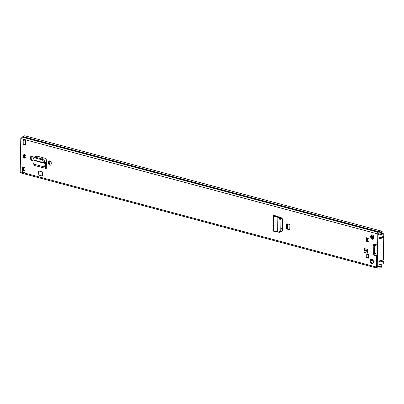 <?xml version="1.0" encoding="UTF-8"?>
<svg xmlns="http://www.w3.org/2000/svg" width="404" height="404" viewBox="0 0 404 404"><rect width="100%" height="100%" fill="white"/><g stroke="black" fill="none" stroke-linecap="round" stroke-linejoin="round"><path stroke-width="0.61" d="M279.29 218.104L280.063 220.084L280.931 219.973L280.159 217.993L278.699 217.19L277.881 217.332L279.29 218.104L280.159 217.993M280.931 219.973L280.74 230.967L279.911 232.224M280.063 220.084L279.871 231.078L280.74 230.967M279.871 231.078L279.043 232.335L280.113 232.244M279.043 232.335L277.659 231.846M274.048 215.372L273.503 215.519L273.644 216.054L277.881 217.317L277.629 231.856L273.377 231.159L273.24 230.664M48.525 162.408A1.929 1.328 76.7 0 1 49.445 160.898A1.929 1.328 76.7 0 1 51.258 163.14L51.247 163.706A1.929 1.328 76.7 0 1 50.328 165.216A1.929 1.328 76.7 0 1 48.515 162.974L48.525 162.408L49.232 162.241A1.929 1.328 76.7 0 1 49.818 160.888M30.472 157.585A1.929 1.328 76.7 0 1 31.396 156.075A1.929 1.328 76.7 0 1 33.204 158.312L33.194 158.883A1.929 1.328 76.7 0 1 32.275 160.393A1.929 1.328 76.7 0 1 30.462 158.151L30.472 157.585L31.184 157.414A1.929 1.328 76.7 0 1 31.764 156.06M367.574 249.425L367.509 253.156L363.943 252.202L364.009 248.475L367.574 249.425M376.094 245.96L374.569 245.869A1.424 0.359 -179 0 1 373.806 245.758L373.604 245.703A0.838 0.576 76.7 0 1 373.033 244.88A0.838 0.576 76.7 0 1 373.427 244.077A0.838 0.576 76.7 0 1 373.634 244.082L376.306 244.799A0.838 0.576 -103.3 0 0 376.513 244.804A0.838 0.576 -103.3 0 0 376.912 244.147L377.094 233.77A1.338 0.909 -75 0 1 378.063 232.249L379.447 231.876A3.015 2.05 -75 0 1 381.401 231.068A3.015 2.05 -75 0 1 381.694 231.189L382.144 231.426L381.785 232.356L381.336 232.118L381.694 231.189M381.522 267.044L381.017 264.59L381.522 267.044L381.063 267.499A3.015 2.05 -75 0 1 379.295 268.104A3.015 2.05 -75 0 1 378.816 267.872L377.437 268.155A1.338 0.909 -75 0 1 377.114 268.155L20.801 172.927A1.338 0.909 -75 0 1 20.2 171.857L20.781 138.547A1.338 0.909 -75 0 1 21.75 137.022L23.134 136.653A3.015 2.05 -75 0 1 25.088 135.845L381.401 231.068M377.114 268.155A1.338 0.909 -75 0 1 376.513 267.084L376.695 256.712A0.838 0.576 -103.3 0 0 376.114 255.742L373.442 255.025A0.838 0.576 76.7 0 1 372.867 254.202A0.838 0.576 76.7 0 1 373.261 253.399A0.838 0.576 76.7 0 1 373.468 253.404L373.675 253.459A1.424 0.359 1 0 0 374.432 253.571L375.962 253.662M373.442 261.706A2.262 1.56 76.7 0 1 372.362 263.479A2.262 1.56 76.7 0 1 370.236 260.848A2.262 1.56 76.7 0 1 371.321 259.075A2.262 1.56 76.7 0 1 373.442 261.706M373.867 237.466A2.262 1.56 76.7 0 1 372.786 239.239A2.262 1.56 76.7 0 1 370.66 236.613A2.262 1.56 76.7 0 1 371.741 234.84A2.262 1.56 76.7 0 1 373.867 237.466M366.181 257.525L366.241 254.04L368.675 254.687L368.615 258.176L366.181 257.525L366.888 257.353L366.943 254.227M368.897 241.88L366.463 241.228L366.524 237.744L368.958 238.395L368.897 241.88M289.905 229.851L286.936 229.058A0.838 0.576 76.7 0 1 286.355 228.088L286.421 224.442A0.838 0.576 76.7 0 1 286.82 223.786A0.838 0.576 76.7 0 1 287.027 223.791L289.996 224.584L289.905 229.699M25.043 167.817L24.957 172.685L22.584 172.048L22.669 167.185L25.043 167.817M23.063 144.486L23.149 139.622L25.523 140.259L25.442 145.122L23.063 144.486L23.775 144.319L23.836 140.663M25.982 156.671A1.884 1.298 76.7 0 1 25.083 158.146A1.884 1.298 76.7 0 1 23.311 155.954A1.884 1.298 76.7 0 1 24.215 154.48A1.884 1.298 76.7 0 1 25.982 156.671M45.405 167.13L46.192 167.337A1.257 0.853 -75 0 1 46.324 167.332L46.44 160.641A2.065 1.424 -103.3 0 0 45.011 158.252L36.83 156.065A2.065 1.424 -103.3 0 0 36.32 156.055A2.065 1.424 -103.3 0 0 35.385 157.212M46.324 167.332L46.298 168.524L45.768 168.377M41.971 175.952L38.173 174.937L38.769 170.988L42.572 172.003L42.506 175.826L41.971 175.952L42.572 172.003M280.548 231.881L281.472 232.007M274.619 215.509L274.053 215.302L274.791 215.554L274.291 215.872L278.699 217.19M281.765 231.891L281.154 232.002L282.325 230.684L282.517 219.72L281.401 217.796L274.791 215.554L274.796 216.024M25.422 157.989A1.884 1.298 76.7 0 1 24.023 155.787A1.884 1.298 76.7 0 1 24.583 154.469M373.124 239.097A2.262 1.56 76.7 0 1 371.372 236.441A2.262 1.56 76.7 0 1 372.109 234.815M372.705 263.332A2.262 1.56 76.7 0 1 370.948 260.681A2.262 1.56 76.7 0 1 371.69 259.05M287.239 223.846A0.838 0.576 -103.3 0 0 287.128 224.271L286.421 224.442M286.355 228.088L287.067 227.922L287.128 224.271M287.067 227.922A0.838 0.576 -103.3 0 0 287.648 228.891L286.936 229.058M289.789 229.462L287.648 228.891M363.943 252.202A1.257 0.853 -75 0 1 364.676 250.844L364.711 248.662M368.902 241.526L367.17 241.062L367.226 237.931M368.62 257.818L366.888 257.353M376.912 244.147L377.624 243.976L377.806 233.603L379.326 232.921A1.257 0.853 105 0 0 379.836 232.578A2.01 1.369 -75 0 1 381.139 232.042A2.01 1.369 -75 0 1 381.336 232.118L380.932 232.007M377.624 243.976A0.838 0.576 76.7 0 1 377.22 244.632L376.513 244.804M376.099 245.708L374.311 245.536A0.838 0.576 76.7 0 1 373.796 244.965A0.838 0.576 76.7 0 1 373.846 244.142M376.114 255.742L376.821 255.57L374.149 254.858A0.838 0.576 76.7 0 1 373.634 254.288A0.838 0.576 76.7 0 1 373.68 253.459L373.806 245.758M376.821 255.57A0.838 0.576 76.7 0 1 377.402 256.54L376.695 256.712M381.194 266.276L380.735 266.731A2.01 1.369 -75 0 1 379.558 267.135A2.01 1.369 -75 0 1 379.235 266.978A1.257 0.853 105 0 0 379.038 266.882A1.257 0.853 105 0 0 378.735 266.882L377.452 267.185L377.22 266.918L377.402 256.54M25.447 144.768L23.775 144.319M22.584 172.048A1.257 0.853 -75 0 1 23.311 170.69L23.371 167.372M32.613 160.237A1.929 1.328 76.7 0 1 31.174 157.984L31.184 157.414M50.662 165.059A1.929 1.328 76.7 0 1 49.222 162.807L49.232 162.241M36.047 157.388A2.065 1.424 76.7 0 1 36.688 156.04M281.851 231.83L280.654 231.598M381.785 232.356L381.573 232.633L380.179 232.265M381.017 264.59L380.563 264.469M366.463 241.228L367.17 241.062M364.676 250.844A1.257 0.853 -75 0 1 364.852 250.778L366.837 250.308M23.836 140.648A1.257 0.853 -75 0 1 23.71 140.627A1.257 0.853 -75 0 1 23.149 139.622M23.311 170.69A1.257 0.853 -75 0 1 23.493 170.619L24.371 170.412A1.424 0.97 -75 0 1 24.715 170.412L24.997 170.488M34.199 160.54L34.183 160.141L44.9 163.004L44.995 163.423L34.199 160.54L33.633 164.09L34.532 165.433M44.268 161.762L44.884 161.115L45.516 162.357L44.9 163.004L44.268 161.762L42.077 159.812L34.38 157.752L33.643 157.863L34.183 160.141M44.884 161.115L42.693 159.166L34.996 157.106L34.259 157.217L33.643 157.863M45.516 162.357L45.692 163.398L44.995 163.423L44.703 167.049L45.4 167.019L45.692 163.398M46.298 168.524L34.239 165.423M46.137 168.317L46.192 167.337L45.687 167.423L45.632 168.402L44.703 167.049L33.633 164.09M45.687 167.423L45.4 167.019L45.521 167.377M277.881 217.317L278.609 217.155M273.377 231.159L273.644 216.054L274.25 215.857M274.25 215.701L273.139 215.756L272.877 230.891M373.806 254.611L375.937 255.182M367.554 250.5L364.696 249.733M287.608 228.876L287.693 223.968M370.948 260.676L371.342 260.58A3.979 2.742 -103.3 0 1 371.362 259.469L371.266 259.489M371.372 236.36L371.766 236.264L371.741 237.986M371.766 236.264A3.979 2.742 -103.3 0 1 371.786 235.148L371.756 235.158M367.347 237.966L367.292 240.981L368.908 241.415M367.059 254.257L367.009 257.197L368.625 257.626M375.932 255.333L376.119 244.748M383.8 233.835L377.775 235.264L377.25 265.256L383.275 263.827L383.32 261.191L379.336 262.135L378.901 261.635L379.356 260.923L383.346 259.974L383.734 237.683L379.745 238.633L379.311 238.128L379.765 237.416L383.755 236.471L383.8 233.835L382.315 233.436L377.785 234.512M379.326 237.981L382.25 237.289L383.734 237.683M378.917 261.489L381.836 260.797L383.32 261.191M364.691 249.94L366.423 250.404M373.079 260.171L371.342 260.58M371.786 235.148L372.584 234.961M373.336 238.926L372.21 238.628M373.831 237.87L371.751 237.315M42.582 157.6A4.232 2.914 -103.3 0 0 42.203 159.035M45.607 164.489L46.369 164.696M39.011 158.181L39.036 156.656M46.374 164.337L45.819 164.191A4.232 2.914 76.7 0 1 45.637 164.135M42.89 159.232A4.232 2.914 76.7 0 1 43.157 157.757M24.705 157.59A11.428 7.873 76.7 0 1 24.543 154.5M24.927 154.586A10.893 7.504 -103.3 0 0 25.129 157.898M24.982 154.616A10.893 7.504 -103.3 0 0 25.2 157.924M25.366 157.979A0.838 0.576 76.7 0 1 25.386 157.934L25.982 156.737M377.094 233.77L20.781 138.547M376.513 267.084L20.2 171.857M373.604 245.703L374.311 245.536M377.24 265.797L380.735 266.731L381.063 267.499M379.447 231.876L23.134 136.653M379.346 231.947L23.033 136.719M378.063 232.249L21.75 137.022M378.735 266.882L377.23 266.478M373.442 255.025L374.149 254.858M374.74 245.622L374.432 253.571M367.539 251.495L364.852 250.778M24.997 170.579L24.371 170.412M24.987 171.023L23.493 170.619M30.462 158.151L31.174 157.984M48.515 162.974L49.222 162.807M34.38 157.752L34.996 157.106M42.077 159.812L42.693 159.166M373.867 237.269L371.761 236.704M282.366 228.265L280.795 227.846M46.359 165.191L45.566 164.978M282.431 219.059L280.649 218.584M282.28 218.655L280.351 218.14M282.356 228.745L280.79 228.326M46.349 165.67L45.526 165.448M282.048 231.618L280.719 231.265M38.935 158.161L38.961 156.636M379.295 268.104L378.528 267.897M379.038 266.882L377.23 266.398M289.875 224.548L289.784 229.775M25.508 141.107L23.71 140.627M45.4 167.069L46.324 167.317M275.058 216.1L275.063 215.645M371.751 236.037L373.336 235.658M373.771 236.643L371.756 236.108"/></g></svg>
